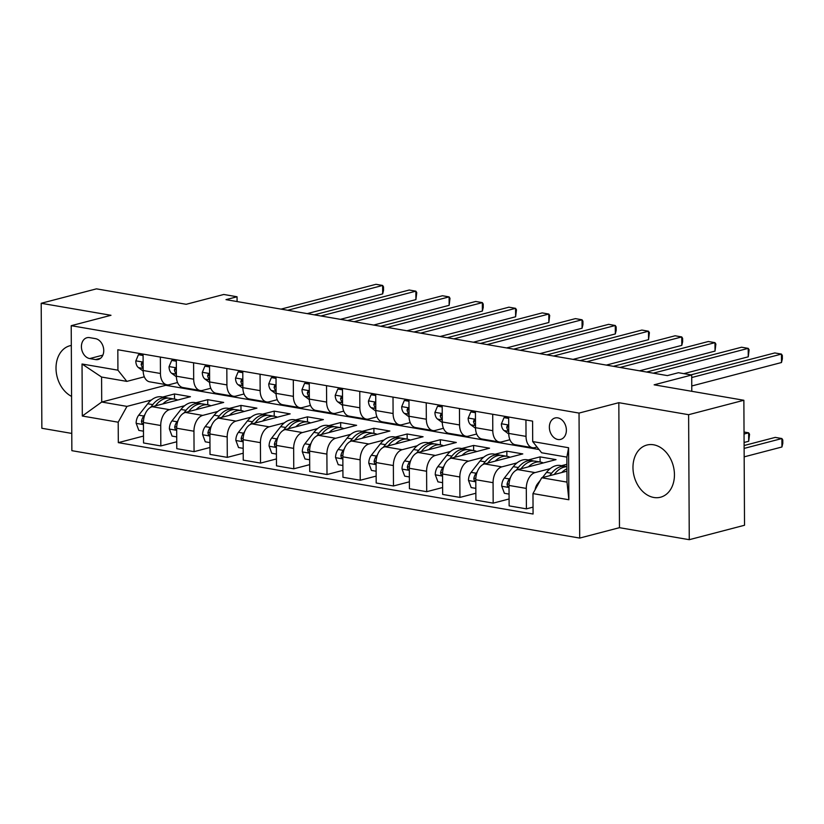 <?xml version="1.0" encoding="UTF-8"?>
<svg xmlns="http://www.w3.org/2000/svg" width="824" height="824" viewBox="0 0 824 824"><rect width="100%" height="100%" fill="white"/><g stroke="black" fill="none" stroke-linecap="round" stroke-linejoin="round"><path stroke-width="1.24" d="M653.576 444.785A26.965 20.239 -104.6 0 0 646.891 445.042A26.965 20.239 -104.6 0 0 633.275 471.915A26.965 20.239 -104.6 0 0 653.844 497.48A26.965 20.239 -104.6 0 0 660.529 497.222A26.965 20.239 -104.6 0 0 674.145 470.349A26.965 20.239 -104.6 0 0 653.576 444.785M71.317 345.462A26.965 20.239 -104.6 0 0 69.937 345.75A26.965 20.239 -104.6 0 0 56.032 369.193A26.965 20.239 -104.6 0 0 71.575 396.396M557.807 417.871A11.062 8.302 -104.6 0 0 555.067 417.974A11.062 8.302 -104.6 0 0 549.484 429.005A11.062 8.302 -104.6 0 0 557.92 439.491A11.062 8.302 -104.6 0 0 560.66 439.388A11.062 8.302 -104.6 0 0 566.253 428.356A11.062 8.302 -104.6 0 0 557.807 417.871M689.266 539.689L744.525 525.259L743.866 400.268L688.617 414.699L618.824 402.689L579.035 413.082L579.694 538.072L619.473 527.679L689.266 539.689L688.617 414.699M579.035 413.082L71.214 325.686L71.863 450.677L579.694 538.072M71.214 325.686L110.993 315.293L41.2 303.284L41.859 428.274L71.77 433.424M41.2 303.284L96.46 288.853L186.193 304.293L223.757 294.477L237.055 296.764L226.003 299.648L667.358 375.6L678.409 372.716L691.707 375.002L654.132 384.818L743.866 400.268M89.713 358.574L95.563 359.583A10.722 8.044 -104.6 0 0 98.21 359.48A10.722 8.044 -104.6 0 0 103.628 348.799A10.722 8.044 -104.6 0 0 95.45 338.633L89.6 337.634A10.722 8.044 -104.6 0 0 86.942 337.737A10.722 8.044 -104.6 0 0 81.535 348.418A10.722 8.044 -104.6 0 0 89.713 358.574L102.866 355.134M118.203 422.207L82.307 416.027L82.04 364.002L117.925 370.182L126.845 381.388L101.579 377.042L101.713 402.03L126.968 406.387L118.203 422.207L118.306 442.642L533.077 514.022L532.974 493.586L541.739 477.766L566.994 482.112L566.871 457.114L541.615 452.767L532.695 441.561L568.591 447.741L568.869 499.756L532.974 493.586M532.695 441.561L532.592 421.126L117.822 349.747L117.925 370.182M691.789 391.307L691.707 375.002M237.085 301.553L237.055 296.764M165.809 384.602L165.809 385.292L101.713 402.03L82.307 416.027M126.845 381.388L144.324 376.815M525.939 419.983L526.031 436.39A13.833 8.652 99.8 0 0 532.52 447.71A13.833 8.652 99.8 0 0 534.941 447.597L537.052 447.041M492.711 414.256L492.793 430.674A13.833 8.652 99.8 0 0 499.293 441.994A13.833 8.652 99.8 0 0 501.703 441.87L509.912 439.728M459.473 408.539L459.555 424.947A13.833 8.652 99.8 0 0 466.054 436.267A13.833 8.652 99.8 0 0 468.475 436.154L476.674 434.011M426.235 402.823L426.327 419.231A13.833 8.652 99.8 0 0 432.816 430.55A13.833 8.652 99.8 0 0 435.237 430.437L443.446 428.295M393.007 397.096L393.089 413.514A13.833 8.652 99.8 0 0 399.589 424.834A13.833 8.652 99.8 0 0 401.999 424.71L410.208 422.568M359.769 391.379L359.851 407.787A13.833 8.652 99.8 0 0 366.35 419.107A13.833 8.652 99.8 0 0 368.771 418.994L376.97 416.851M326.531 385.663L326.623 402.071A13.833 8.652 99.8 0 0 333.112 413.391A13.833 8.652 99.8 0 0 335.533 413.277L343.742 411.135M293.303 379.946L293.385 396.354A13.833 8.652 99.8 0 0 299.885 407.674A13.833 8.652 99.8 0 0 302.295 407.561L310.504 405.408M260.065 374.22L260.147 390.638A13.833 8.652 99.8 0 0 266.646 401.958A13.833 8.652 99.8 0 0 269.067 401.834L277.266 399.692M226.827 368.503L226.919 384.911A13.833 8.652 99.8 0 0 233.408 396.231A13.833 8.652 99.8 0 0 235.829 396.117L244.038 393.975M193.599 362.787L193.681 379.195A13.833 8.652 99.8 0 0 200.18 390.514A13.833 8.652 99.8 0 0 202.591 390.401L210.8 388.259M160.361 357.06L160.443 373.478A13.833 8.652 99.8 0 0 166.942 384.798A13.833 8.652 99.8 0 0 169.363 384.674L177.562 382.532M174.513 399.084L174.492 393.965L162.678 397.055M151.4 400.001L126.968 406.387M174.492 393.965L190.447 396.715L152.203 406.706A13.833 8.652 99.8 0 0 143.438 422.527L143.541 442.962L160.824 445.938L176.738 441.777M207.751 404.811L207.73 399.681L195.916 402.771M184.627 405.717L169.487 409.672A13.833 8.652 99.8 0 0 160.721 425.493L160.824 445.938M207.73 399.681L223.675 402.431L185.441 412.422A13.833 8.652 99.8 0 0 176.676 428.243L176.779 448.678L194.062 451.655L209.976 447.494M240.989 410.527L240.958 405.408L229.154 408.488M217.866 411.444L202.725 415.399A13.833 8.652 99.8 0 0 193.949 431.22L194.062 451.655M240.958 405.408L256.913 408.148L218.679 418.139A13.833 8.652 99.8 0 0 209.904 433.96L210.017 454.405L227.3 457.372L243.214 453.221M274.217 416.244L274.196 411.125L262.382 414.214M251.104 417.16L235.963 421.116A13.833 8.652 99.8 0 0 227.187 436.936L227.3 457.372M274.196 411.125L290.151 413.875L251.907 423.855A13.833 8.652 99.8 0 0 243.142 439.686L243.245 460.122L260.528 463.098L276.442 458.937M307.455 421.97L307.434 416.841L295.62 419.931M284.332 422.877L269.191 426.832A13.833 8.652 99.8 0 0 260.425 442.653L260.528 463.098M307.434 416.841L323.379 419.591L285.145 429.582A13.833 8.652 99.8 0 0 276.38 445.403L276.483 465.838L293.766 468.815L309.68 464.654M340.693 427.687L340.662 422.568L328.858 425.648M317.57 428.593L302.429 432.559A13.833 8.652 99.8 0 0 293.653 448.38L293.766 468.815M340.662 422.568L356.617 425.308L318.383 435.299A13.833 8.652 99.8 0 0 309.608 451.119L309.721 471.555L327.004 474.531L342.918 470.37M373.921 433.403L373.9 428.284L362.086 431.364M350.808 434.32L335.667 438.275A13.833 8.652 99.8 0 0 326.891 454.096L327.004 474.531M373.9 428.284L389.855 431.024L351.611 441.015A13.833 8.652 99.8 0 0 342.846 456.836L342.949 477.281L360.232 480.248L376.156 476.097M407.159 439.12L407.138 434.001L395.324 437.091M384.036 440.037L368.894 443.992A13.833 8.652 99.8 0 0 360.129 459.813L360.232 480.248M407.138 434.001L423.083 436.751L384.849 446.742A13.833 8.652 99.8 0 0 376.084 462.563L376.187 482.998L393.47 485.975L409.384 481.813M440.397 444.847L440.366 439.717L428.562 442.807M417.274 445.753L402.133 449.708A13.833 8.652 99.8 0 0 393.367 465.539L393.47 485.975M440.366 439.717L456.321 442.467L418.087 452.458A13.833 8.652 99.8 0 0 409.312 468.279L409.425 488.714L426.708 491.691L442.622 487.53M473.635 450.563L473.604 445.444L461.79 448.524M450.512 451.48L435.371 455.435A13.833 8.652 99.8 0 0 426.595 471.256L426.708 491.691M473.604 445.444L489.559 448.184L451.315 458.175A13.833 8.652 99.8 0 0 442.55 473.996L442.653 494.441L459.936 497.408L475.86 493.257M506.863 456.28L506.842 451.161L495.028 454.251M483.739 457.196L468.599 461.152A13.833 8.652 99.8 0 0 459.833 476.972L459.936 497.408M506.842 451.161L522.787 453.911L484.553 463.902A13.833 8.652 99.8 0 0 475.788 479.723L475.891 500.158L493.174 503.134L509.088 498.973M540.101 462.007L540.07 456.877L528.266 459.967M516.978 462.913L501.837 466.868A13.833 8.652 99.8 0 0 493.071 482.689L493.174 503.134M540.07 456.877L556.025 459.627L517.791 469.618A13.833 8.652 99.8 0 0 509.016 485.439L509.129 505.874L526.412 508.851L533.046 507.121M566.902 464.273L561.494 465.684M550.216 468.629L535.075 472.595A13.833 8.652 99.8 0 0 526.299 488.416L526.412 508.851M566.943 471.173L541.739 477.766M165.809 385.292L539.03 449.513M143.077 354.093L143.16 370.501A13.833 8.652 99.8 0 0 149.659 381.821L166.942 384.798M118.306 442.642L143.51 436.061M176.315 359.81L176.398 376.218A13.833 8.652 99.8 0 0 182.897 387.538L200.18 390.514M209.543 365.526L209.636 381.945A13.833 8.652 99.8 0 0 216.125 393.264L233.408 396.231M242.781 371.253L242.864 387.661A13.833 8.652 99.8 0 0 249.363 398.981L266.646 401.958M276.019 376.97L276.102 393.378A13.833 8.652 99.8 0 0 282.601 404.697L299.885 407.674M309.257 382.686L309.34 399.094A13.833 8.652 99.8 0 0 315.829 410.414L333.112 413.391M342.485 388.403L342.578 404.821A13.833 8.652 99.8 0 0 349.067 416.141L366.35 419.107M375.723 394.13L375.806 410.537A13.833 8.652 99.8 0 0 382.305 421.857L399.589 424.834M408.962 399.846L409.044 416.254A13.833 8.652 99.8 0 0 415.533 427.574L432.816 430.55M442.189 405.562L442.282 421.981A13.833 8.652 99.8 0 0 448.771 433.3L466.054 436.267M475.427 411.289L475.51 427.697A13.833 8.652 99.8 0 0 482.009 439.017L499.293 441.994M508.666 417.006L508.748 433.414A13.833 8.652 99.8 0 0 515.237 444.733L532.52 447.71M101.579 377.042L82.04 364.002M568.591 447.741L566.871 457.114M568.869 499.756L566.994 482.112M618.824 402.689L619.473 527.679M143.088 355.515L138.432 354.711L135.805 361.015A9.167 5.727 99.8 0 0 138.494 367.638L143.18 371.088M143.077 354.269L138.432 354.711M307.187 313.625L382.676 293.9L382.635 285.454L287.679 310.267M382.676 293.9L383.541 290.275L383.521 286.896L382.635 285.454L375.981 284.311L281.025 309.124M143.129 362.941L141.8 362.735L141.151 364.342A9.167 5.727 99.8 0 0 143.149 368.184M162.884 403.914A26.45 16.542 -80.2 0 1 174.894 399.156A26.45 16.542 -80.2 0 1 177.675 400.052M143.479 431.179L138.823 430.386L136.135 423.165A9.167 5.727 -80.2 0 1 138.741 415.162L147.723 403.75A26.45 16.542 -80.2 0 1 161.597 396.869L166.644 397.734A26.45 16.542 99.8 0 0 152.78 404.615L150.648 407.324M155.417 405.861L155.963 405.161A26.45 16.542 -80.2 0 1 169.837 398.28L174.894 399.156M168.22 398.136A26.45 16.542 99.8 0 0 166.644 397.734M144.88 414.647L143.788 416.027A9.167 5.727 99.8 0 0 141.45 421.435L141.965 423.34L143.314 423.783M176.326 361.231L171.67 360.428L169.044 366.732A9.167 5.727 99.8 0 0 171.722 373.354L176.408 376.815M176.315 359.985L171.67 360.428M340.425 319.341L415.914 299.617L415.863 291.171L320.907 315.983M415.914 299.617L416.759 292.613L415.863 291.171L409.219 290.027L314.263 314.84M176.357 368.658L175.038 368.452L174.379 370.058A9.167 5.727 99.8 0 0 176.388 373.9M209.553 366.958L204.898 366.155L202.282 372.448A9.167 5.727 99.8 0 0 204.96 379.071L209.646 382.532M209.553 365.712L204.898 366.155M373.663 325.058L449.142 305.333L449.101 296.887L354.145 321.7M449.142 305.333L449.997 298.329L449.101 296.887L442.457 295.744L347.501 320.557M209.595 374.374L208.276 374.168L207.617 375.785A9.167 5.727 99.8 0 0 209.626 379.627M242.792 372.675L238.136 371.871L235.51 378.175A9.167 5.727 99.8 0 0 238.198 384.798L242.884 388.248M242.781 371.428L238.136 371.871M406.891 330.784L482.38 311.06L482.339 302.614L387.383 327.416M482.38 311.06L483.245 307.434L483.224 304.056L482.339 302.614L475.685 301.471L380.729 326.273M242.833 380.091L241.504 379.895L240.855 381.502A9.167 5.727 99.8 0 0 242.853 385.344M196.122 409.631A26.45 16.542 -80.2 0 1 208.122 404.872A26.45 16.542 -80.2 0 1 210.913 405.769M176.717 436.905L172.062 436.102L169.373 428.892A9.167 5.727 -80.2 0 1 171.979 420.879L180.961 409.466A26.45 16.542 -80.2 0 1 194.835 402.586L199.882 403.451A26.45 16.542 99.8 0 0 186.008 410.331L183.876 413.04M188.655 411.578L189.201 410.888A26.45 16.542 -80.2 0 1 203.075 404.007L208.122 404.872M201.458 403.853A26.45 16.542 99.8 0 0 199.882 403.451M178.118 420.364L177.026 421.754A9.167 5.727 99.8 0 0 174.678 427.151L175.193 429.057L176.552 429.5M229.36 415.348A26.45 16.542 -80.2 0 1 241.36 410.589A26.45 16.542 -80.2 0 1 244.151 411.485M209.955 442.622L205.3 441.818L202.601 434.608A9.167 5.727 -80.2 0 1 205.207 426.605L214.189 415.183A26.45 16.542 -80.2 0 1 228.063 408.302L233.12 409.178A26.45 16.542 99.8 0 0 219.246 416.058L217.114 418.767M221.883 417.304L222.439 416.604A26.45 16.542 -80.2 0 1 236.313 409.724L241.36 410.589M234.696 409.569A26.45 16.542 99.8 0 0 233.12 409.178M211.346 426.09L210.264 427.471A9.167 5.727 99.8 0 0 207.916 432.868L208.431 434.773L209.78 435.216M262.588 421.074A26.45 16.542 -80.2 0 1 274.598 416.316A26.45 16.542 -80.2 0 1 277.379 417.202M243.183 448.338L238.527 447.545L235.839 440.325A9.167 5.727 -80.2 0 1 238.445 432.322L247.427 420.909A26.45 16.542 -80.2 0 1 261.301 414.019L266.348 414.894A26.45 16.542 99.8 0 0 252.484 421.775L250.352 424.484M255.121 423.021L255.667 422.321A26.45 16.542 -80.2 0 1 269.541 415.44L274.598 416.316M267.924 415.296A26.45 16.542 99.8 0 0 266.348 414.894M244.584 431.807L243.492 433.187A9.167 5.727 99.8 0 0 241.154 438.595L241.669 440.5L243.018 440.943M276.03 378.391L271.374 377.588L268.748 383.891A9.167 5.727 99.8 0 0 271.426 390.514L276.112 393.975M276.019 377.145L271.374 377.588M440.129 336.501L515.618 316.776L515.567 308.331L420.611 333.143M515.618 316.776L516.463 309.773L515.567 308.331L508.923 307.187L413.967 332M276.061 385.817L274.742 385.611L274.083 387.218A9.167 5.727 99.8 0 0 276.091 391.06M295.826 426.791A26.45 16.542 -80.2 0 1 307.826 422.032A26.45 16.542 -80.2 0 1 310.617 422.928M276.421 454.065L271.766 453.262L269.077 446.042A9.167 5.727 -80.2 0 1 271.683 438.038L280.665 426.626A26.45 16.542 -80.2 0 1 294.539 419.746L299.586 420.611A26.45 16.542 99.8 0 0 285.712 427.491L283.58 430.2M288.359 428.738L288.905 428.047A26.45 16.542 -80.2 0 1 302.779 421.157L307.826 422.032M301.162 421.012A26.45 16.542 99.8 0 0 299.586 420.611M277.822 437.523L276.73 438.914A9.167 5.727 99.8 0 0 274.382 444.311L274.897 446.217L276.256 446.659M309.257 384.108L304.602 383.315L301.986 389.608A9.167 5.727 99.8 0 0 304.664 396.231L309.35 399.692M309.257 382.861L304.602 383.315M473.367 342.218L548.846 322.493L548.805 314.047L453.849 338.86M548.846 322.493L549.701 315.489L548.805 314.047L542.161 312.904L447.205 337.716M309.299 391.534L307.98 391.328L307.321 392.945A9.167 5.727 99.8 0 0 309.33 396.777M342.496 389.834L337.84 389.031L335.214 395.324A9.167 5.727 99.8 0 0 337.902 401.958L342.588 405.408M342.485 388.588L337.84 389.031M506.595 347.934L582.084 328.22L582.043 319.774L487.087 344.576M582.084 328.22L582.949 324.584L582.929 321.206L582.043 319.774L575.389 318.631L480.433 343.433M342.537 397.25L341.218 397.044L340.559 398.662A9.167 5.727 99.8 0 0 342.557 402.503M375.734 395.551L371.078 394.748L368.452 401.051A9.167 5.727 99.8 0 0 371.13 407.674L375.816 411.125M375.723 394.305L371.078 394.748M539.833 353.661L615.322 333.936L615.271 325.49L520.315 350.303M615.322 333.936L616.187 330.311L616.167 326.932L615.271 325.49L608.627 324.347L513.671 349.16M375.765 402.977L374.446 402.771L373.787 404.378A9.167 5.727 99.8 0 0 375.796 408.22M408.962 401.267L404.306 400.474L401.69 406.768A9.167 5.727 99.8 0 0 404.368 413.391L409.054 416.851M408.962 400.021L404.306 400.474M573.071 359.377L648.55 339.653L648.509 331.207L553.553 356.019M648.55 339.653L649.405 332.649L648.509 331.207L641.865 330.063L546.909 354.876M409.003 408.694L407.684 408.488L407.025 410.094A9.167 5.727 99.8 0 0 409.034 413.936M442.2 406.994L437.544 406.191L434.918 412.484A9.167 5.727 99.8 0 0 437.606 419.117L442.292 422.568M442.189 405.748L437.544 406.191M606.299 365.094L681.788 345.369L681.747 336.934L586.791 361.736M681.788 345.369L682.653 341.744L682.633 338.365L681.747 336.934L675.093 335.78L580.137 360.593M442.241 414.41L440.922 414.204L440.263 415.821A9.167 5.727 99.8 0 0 442.261 419.663M329.064 432.507A26.45 16.542 -80.2 0 1 341.064 427.749A26.45 16.542 -80.2 0 1 343.855 428.645M309.659 459.782L305.004 458.978L302.305 451.768A9.167 5.727 -80.2 0 1 304.911 443.755L313.892 432.343A26.45 16.542 -80.2 0 1 327.767 425.462L332.824 426.327A26.45 16.542 99.8 0 0 318.95 433.218L316.818 435.917M321.587 434.464L322.143 433.764A26.45 16.542 -80.2 0 1 336.017 426.884L341.064 427.749M334.4 426.729A26.45 16.542 99.8 0 0 332.824 426.327M311.05 443.25L309.968 444.63A9.167 5.727 99.8 0 0 307.62 450.028L308.135 451.933L309.484 452.376M362.303 438.224A26.45 16.542 -80.2 0 1 374.302 433.465A26.45 16.542 -80.2 0 1 377.083 434.361M342.887 465.498L338.231 464.695L335.543 457.485A9.167 5.727 -80.2 0 1 338.149 449.482L347.131 438.059A26.45 16.542 -80.2 0 1 361.005 431.179L366.062 432.054A26.45 16.542 99.8 0 0 352.188 438.935L350.056 441.643M354.825 440.181L355.371 439.48A26.45 16.542 -80.2 0 1 369.245 432.6L374.302 433.465M367.628 432.446A26.45 16.542 99.8 0 0 366.062 432.054M344.288 448.967L343.196 450.347A9.167 5.727 99.8 0 0 340.858 455.754L341.373 457.65L342.722 458.093M395.53 443.951A26.45 16.542 -80.2 0 1 407.53 439.192A26.45 16.542 -80.2 0 1 410.321 440.088M376.125 471.225L371.469 470.422L368.781 463.201A9.167 5.727 -80.2 0 1 371.387 455.198L380.369 443.786A26.45 16.542 -80.2 0 1 394.243 436.905L399.29 437.771A26.45 16.542 99.8 0 0 385.416 444.651L383.284 447.36M388.063 445.897L388.609 445.197A26.45 16.542 -80.2 0 1 402.483 438.317L407.53 439.192M400.866 438.172A26.45 16.542 99.8 0 0 399.29 437.771M377.526 454.683L376.434 456.063A9.167 5.727 99.8 0 0 374.086 461.471L374.601 463.376L375.96 463.819M428.768 449.667A26.45 16.542 -80.2 0 1 440.768 444.909A26.45 16.542 -80.2 0 1 443.559 445.805M409.363 476.942L404.708 476.138L402.009 468.928A9.167 5.727 -80.2 0 1 404.615 460.915L413.597 449.502A26.45 16.542 -80.2 0 1 427.471 442.622L432.528 443.487A26.45 16.542 99.8 0 0 418.654 450.368L416.522 453.076M421.291 451.624L421.847 450.924A26.45 16.542 -80.2 0 1 435.721 444.043L440.768 444.909M434.104 443.889A26.45 16.542 99.8 0 0 432.528 443.487M410.754 460.41L409.672 461.79A9.167 5.727 99.8 0 0 407.324 467.187L407.839 469.093L409.188 469.536M462.007 455.384A26.45 16.542 -80.2 0 1 474.006 450.625A26.45 16.542 -80.2 0 1 476.787 451.521M442.591 482.658L437.946 481.855L435.247 474.645A9.167 5.727 -80.2 0 1 437.853 466.642L446.835 455.219A26.45 16.542 -80.2 0 1 460.709 448.338L465.766 449.214A26.45 16.542 99.8 0 0 451.892 456.094L449.76 458.803M454.529 457.341L455.075 456.64A26.45 16.542 -80.2 0 1 468.949 449.76L474.006 450.625M467.332 449.605A26.45 16.542 99.8 0 0 465.766 449.214M443.992 466.127L442.9 467.507A9.167 5.727 99.8 0 0 440.562 472.904L441.077 474.809L442.426 475.252M475.438 412.711L470.782 411.907L468.156 418.211A9.167 5.727 99.8 0 0 470.834 424.834L475.52 428.284M475.427 411.464L470.782 411.907M639.537 370.821L715.026 351.096L714.975 342.65L620.019 367.452M715.026 351.096L715.871 344.092L714.975 342.65L708.331 341.507L613.375 366.309M475.469 420.127L474.15 419.931L473.491 421.538A9.167 5.727 99.8 0 0 475.5 425.38M495.234 461.11A26.45 16.542 -80.2 0 1 507.234 456.352A26.45 16.542 -80.2 0 1 510.025 457.238M475.829 488.375L471.173 487.581L468.485 480.361A9.167 5.727 -80.2 0 1 471.091 472.358L480.073 460.946A26.45 16.542 -80.2 0 1 493.947 454.055L498.994 454.93A26.45 16.542 99.8 0 0 485.12 461.811L482.988 464.52M487.767 463.057L488.313 462.357A26.45 16.542 -80.2 0 1 502.187 455.476L507.234 456.352M500.57 455.332A26.45 16.542 99.8 0 0 498.994 454.93M477.23 471.843L476.138 473.223A9.167 5.727 99.8 0 0 473.79 478.631L474.305 480.536L475.664 480.979M508.666 418.427L504.01 417.624L501.394 423.927A9.167 5.727 99.8 0 0 504.072 430.55L508.758 434.011M508.666 417.181L504.01 417.624M683.827 373.653L748.254 356.813L748.213 348.367L653.257 373.179M748.254 356.813L749.109 349.809L748.213 348.367L741.569 347.223L646.613 372.036M508.707 425.853L507.388 425.648L506.729 427.254A9.167 5.727 99.8 0 0 508.738 431.096M528.472 466.827A26.45 16.542 -80.2 0 1 540.472 462.068A26.45 16.542 -80.2 0 1 543.263 462.964M509.067 494.101L504.412 493.298L501.713 486.088A9.167 5.727 -80.2 0 1 504.319 478.075L513.301 466.662A26.45 16.542 -80.2 0 1 527.175 459.782L532.232 460.647A26.45 16.542 99.8 0 0 518.358 467.527L516.226 470.236M520.995 468.774L521.551 468.084A26.45 16.542 -80.2 0 1 535.425 461.193L540.472 462.068M744.093 442.467L748.697 441.262L748.656 432.816L744.031 432.023M533.808 461.049A26.45 16.542 99.8 0 0 532.232 460.647M510.458 477.56L509.376 478.95A9.167 5.727 99.8 0 0 507.028 484.347L507.543 486.253L508.892 486.696M744.041 434.021L748.656 432.816L749.552 434.258L748.697 441.262M691.769 385.972L781.492 362.529L781.451 354.083L691.717 377.526M781.492 362.529L782.357 358.904L782.337 355.525L781.451 354.083L774.797 352.94L690.893 374.868M561.711 472.543A26.45 16.542 -80.2 0 1 566.933 468.784M535.126 489.703A9.167 5.727 -80.2 0 1 537.557 483.791L540.4 480.186M542.449 477.58L546.539 472.379A26.45 16.542 -80.2 0 1 560.413 465.498L565.47 466.363A26.45 16.542 99.8 0 0 551.596 473.254L549.67 475.685M554.233 474.5L554.779 473.8A26.45 16.542 -80.2 0 1 566.922 466.765A26.45 16.542 99.8 0 0 565.47 466.363M744.165 456.857L781.935 446.989L781.894 438.543L775.24 437.4L744.103 445.526M744.124 448.411L781.894 438.543L782.779 439.975L782.8 443.353L781.935 446.989M169.487 409.672L152.203 406.706M202.725 415.399L185.441 412.422M235.963 421.116L218.679 418.139M269.191 426.832L251.907 423.855M302.429 432.559L285.145 429.582M335.667 438.275L318.383 435.299M368.894 443.992L351.611 441.015M402.133 449.708L384.849 446.742M435.371 455.435L418.087 452.458M468.599 461.152L451.315 458.175M501.837 466.868L484.553 463.902M535.075 472.595L517.791 469.618M160.721 425.493L143.438 422.527M160.443 373.478L143.16 370.501M193.681 379.195L176.398 376.218M193.949 431.22L176.676 428.243M226.919 384.911L209.636 381.945M227.187 436.936L209.904 433.96M260.147 390.638L242.864 387.661M260.425 442.653L243.142 439.686M293.385 396.354L276.102 393.378M293.653 448.38L276.38 445.403M326.623 402.071L309.34 399.094M326.891 454.096L309.608 451.119M359.851 407.787L342.578 404.821M360.129 459.813L342.846 456.836M393.089 413.514L375.806 410.537M393.367 465.539L376.084 462.563M426.327 419.231L409.044 416.254M426.595 471.256L409.312 468.279M459.555 424.947L442.282 421.981M459.833 476.972L442.55 473.996M492.793 430.674L475.51 427.697M493.071 482.689L475.788 479.723M526.031 436.39L508.748 433.414M526.299 488.416L509.016 485.439M100.58 358.265L95.563 359.583M143.118 362.097L135.878 360.85M143.149 368.441L138.494 367.638M143.129 363.827L141.151 364.342M136.197 423.351L143.448 424.597M155.963 405.161L157.24 405.387M147.723 403.75L152.78 404.615M138.741 415.162L143.788 416.027M143.489 420.899L141.45 421.435M176.357 367.823L169.105 366.577M176.388 374.158L171.722 373.354M176.367 369.543L174.379 370.058M209.595 373.54L202.344 372.293M209.626 379.874L204.96 379.071M209.595 375.26L207.617 375.785M242.823 379.256L235.582 378.01M242.853 385.601L238.198 384.798M242.833 380.987L240.855 381.502M169.435 429.067L176.686 430.313M189.201 410.888L190.478 411.104M180.961 409.466L186.008 410.331M171.979 420.879L177.026 421.754M176.727 426.616L174.678 427.151M202.673 434.784L209.914 436.04M222.439 416.604L223.716 416.82M214.189 415.183L219.246 416.058M205.207 426.605L210.264 427.471M209.965 432.343L207.916 432.868M235.901 440.51L243.152 441.757M255.667 422.321L256.944 422.547M247.427 420.909L252.484 421.775M238.445 432.322L243.492 433.187M243.193 438.059L241.154 438.595M276.061 384.983L268.809 383.737M276.091 391.318L271.426 390.514M276.071 386.703L274.083 387.218M269.139 446.227L276.39 447.473M288.905 428.047L290.182 428.264M280.665 426.626L285.712 427.491M271.683 438.038L276.73 438.914M276.431 443.776L274.382 444.311M309.299 390.7L302.048 389.453M309.33 397.034L304.664 396.231M309.299 392.42L307.321 392.945M342.526 396.416L335.286 395.17M342.557 402.761L337.902 401.958M342.537 398.147L340.559 398.662M375.765 402.143L368.513 400.886M375.796 408.477L371.13 407.674M375.775 403.863L373.787 404.378M409.003 407.859L401.752 406.613M409.034 414.194L404.368 413.391M409.003 409.579L407.025 410.094M442.231 413.576L434.99 412.33M442.261 419.91L437.606 419.117M442.241 415.296L440.263 415.821M302.377 451.943L309.618 453.19M322.143 433.764L323.42 433.98M313.892 432.343L318.95 433.218M304.911 443.755L309.968 444.63M309.669 449.492L307.62 450.028M335.605 457.67L342.856 458.917M355.371 439.48L356.648 439.707M347.131 438.059L352.188 438.935M338.149 449.482L343.196 450.347M342.897 455.219L340.858 455.754M368.843 463.387L376.094 464.633M388.609 445.197L389.886 445.423M380.369 443.786L385.416 444.651M371.387 455.198L376.434 456.063M376.135 460.935L374.086 461.471M402.081 469.103L409.322 470.349M421.847 450.924L423.124 451.14M413.597 449.502L418.654 450.368M404.615 460.915L409.672 461.79M409.373 466.652L407.324 467.187M435.309 474.82L442.56 476.076M455.075 456.64L456.352 456.857M446.835 455.219L451.892 456.094M437.853 466.642L442.9 467.507M442.601 472.379L440.562 472.904M475.469 419.292L468.217 418.046M475.5 425.637L470.834 424.834M475.479 421.023L473.491 421.538M468.547 480.547L475.798 481.793M488.313 462.357L489.59 462.583M480.073 460.946L485.12 461.811M471.091 472.358L476.138 473.223M475.839 478.095L473.79 478.631M508.707 425.019L501.456 423.773M508.738 431.354L504.072 430.55M508.707 426.739L506.729 427.254M501.785 486.263L509.026 487.509M521.551 468.084L522.828 468.3M513.301 466.662L518.358 467.527M504.319 478.075L509.376 478.95M509.077 483.812L507.028 484.347M554.779 473.8L556.066 474.016M546.539 472.379L551.596 473.254M537.557 483.791L538.319 483.925"/></g></svg>
